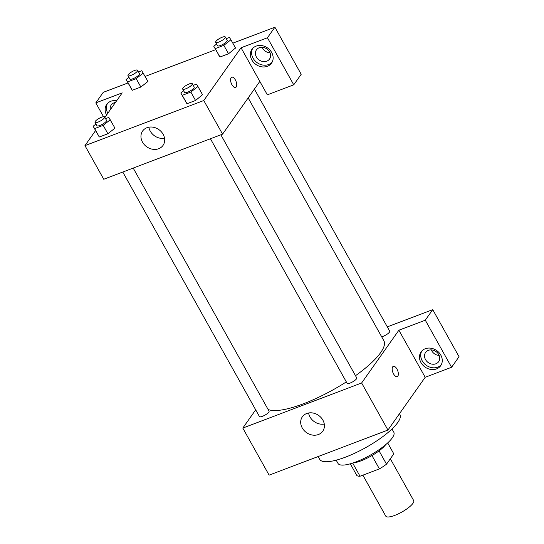 <?xml version="1.0" encoding="UTF-8"?>
<svg xmlns="http://www.w3.org/2000/svg" width="544" height="544" viewBox="0 0 544 544"><rect width="100%" height="100%" fill="white"/><g stroke="black" fill="none" stroke-linecap="round" stroke-linejoin="round"><path stroke-width="0.82" d="M362.868 475.164L385.784 516.161A15.987 4.257 -29.2 0 0 398.242 513.91A15.987 4.257 -29.2 0 0 412.937 503.35A15.987 4.257 -29.2 0 0 413.685 500.562L390.334 458.769M371.953 455.559L379.399 468.887L360.033 476.238A21.468 5.712 -29.2 0 1 356.81 475.449L350.302 463.801M387.682 442.904L393.802 453.852L386.519 464.175A21.468 5.712 -29.2 0 1 379.399 468.887M379.073 450.86L386.519 464.175M385.682 444.672A21.978 5.848 150.8 0 1 352.852 463.019M352.675 463.073L360.033 476.238M391.993 428.985L393.815 432.242A31.967 8.507 150.8 0 1 370.063 455.267A31.967 8.507 150.8 0 1 338.008 463.434L336.185 460.176M399.48 413.705L399.915 414.494A45.954 12.226 150.8 0 1 365.772 447.583A45.954 12.226 150.8 0 1 319.688 459.326L318.131 456.538M451.595 367.268L425.286 320.192L398.881 330.215L425.19 377.284L451.595 367.268L459.048 356.714L432.738 309.638L387.301 326.883M425.19 377.284L387.94 430.046L269.11 475.143L242.801 428.067L255.68 409.836M210.44 138.761L347.099 383.275A5.515 1.469 -29.2 0 0 352.628 381.868A5.515 1.469 -29.2 0 0 356.721 377.896L220.864 134.803M425.286 320.192L432.738 309.638M398.881 330.215L361.631 382.976L242.801 428.067M122.774 172.033L259.434 416.548A5.515 1.469 -29.2 0 0 263.731 415.772A5.515 1.469 -29.2 0 0 268.797 412.128A5.515 1.469 -29.2 0 0 269.056 411.169L133.198 168.076M381.65 336.763A5.515 1.469 -29.2 0 0 389.45 332.146A5.515 1.469 -29.2 0 0 389.708 331.187L254.402 89.08M355.497 375.7A67.932 18.081 -29.2 0 0 380.678 352.573A67.932 18.081 -29.2 0 0 383.867 340.728L248.166 97.913M268.09 409.428A67.932 18.081 -29.2 0 0 346.324 381.902M397.202 376.632A5.494 2.577 69.2 0 0 396.964 369.077A5.494 2.577 -110.8 0 1 397.202 376.632A5.494 2.577 -110.8 0 1 392.85 372.402A5.494 2.577 -110.8 0 1 393.305 366.357A5.494 2.577 -110.8 0 1 396.964 369.077A5.494 2.577 69.2 0 0 393.305 366.357M361.631 382.976L387.94 430.046M302.24 427.931A12.485 10.52 35.2 0 1 302.348 416.813A12.485 10.52 35.2 0 1 318.621 415.419A12.485 10.52 35.2 0 1 322.755 431.215A12.485 10.52 35.2 0 1 302.24 427.931M436.512 368.914A11.988 10.098 35.2 0 1 422.742 365.038A11.988 10.098 35.2 0 1 421.083 351.914A11.988 10.098 35.2 0 1 436.703 350.574A11.988 10.098 35.2 0 1 440.667 365.738A11.988 10.098 35.2 0 1 436.512 368.914M421.763 351.07A11.988 10.098 -144.8 0 0 424.422 363.739A11.988 10.098 -144.8 0 0 437.757 367.152A11.988 10.098 -144.8 0 0 441.232 364.82M425.517 359.57A7.99 6.732 35.2 0 1 425.592 352.458A7.99 6.732 35.2 0 1 438.722 354.566A7.99 6.732 35.2 0 1 438.648 361.678A7.99 6.732 35.2 0 1 425.517 359.57M431.297 349.901A7.99 6.732 -144.8 0 0 439.144 355.443M308.584 412.984A12.485 10.52 -144.8 0 0 309.998 416.942A12.485 10.52 -144.8 0 0 324.272 424.062M259.821 81.396L267.342 94.846L293.746 84.823L267.437 37.754L241.033 47.77L259.821 81.396L222.571 134.157L103.748 179.255L84.952 145.629L95.554 130.614M262.174 47.287A7.99 6.732 -144.8 0 0 270.021 52.829M293.746 84.823L301.199 74.276L274.89 27.2L232.818 43.166M215.662 49.674L145.153 76.439M127.996 82.946L103.251 92.337L95.805 102.891L122.21 92.868L104.883 117.409M110.296 109.738A7.99 6.732 35.2 0 1 111.234 104.958A7.99 6.732 35.2 0 1 115.423 102.476M107.406 103.578A11.988 10.098 -144.8 0 0 107.814 113.247M106.576 115.008A11.988 10.098 35.2 0 1 106.726 104.414A11.988 10.098 35.2 0 1 116.661 100.728M269.593 51.945A7.99 6.732 35.2 0 1 269.518 59.065A7.99 6.732 35.2 0 1 259.107 59.956A7.99 6.732 35.2 0 1 256.462 49.844A7.99 6.732 35.2 0 1 269.593 51.945M252.634 48.457A11.988 10.098 -144.8 0 0 255.299 61.125A11.988 10.098 -144.8 0 0 268.627 64.539A11.988 10.098 -144.8 0 0 272.109 62.206M267.39 66.3A11.988 10.098 35.2 0 1 253.62 62.424A11.988 10.098 35.2 0 1 251.96 49.3A11.988 10.098 35.2 0 1 267.573 47.96A11.988 10.098 35.2 0 1 271.544 63.124A11.988 10.098 35.2 0 1 267.39 66.3M267.437 37.754L274.89 27.2M103.516 116.688L95.805 102.891M138.557 71.93L141.76 70.713L147.954 81.45L140.869 87.033L132.294 90.29L126.099 79.553L128.935 77.323M105.57 118.64L108.78 117.422L114.968 128.16L107.889 133.742L99.314 137L93.119 126.262L95.948 124.032M202.531 94.71L195.554 100.477L186.98 103.727L185.47 101.408M235.518 48.001L228.534 53.768L219.96 57.018L213.772 46.281L216.6 44.05M241.033 47.77L203.776 100.531L84.952 145.629M142.508 142.127A12.485 10.52 35.2 0 1 142.623 131.009A12.485 10.52 35.2 0 1 158.889 129.622A12.485 10.52 35.2 0 1 163.023 145.418A12.485 10.52 35.2 0 1 142.508 142.127M203.776 100.531L222.571 134.157M148.859 127.18A12.485 10.52 -144.8 0 0 150.266 131.138A12.485 10.52 -144.8 0 0 164.546 138.258M235.593 87.462A5.494 2.577 69.2 0 0 235.355 79.907A5.494 2.577 -110.8 0 1 235.6 87.462A5.494 2.577 -110.8 0 1 231.241 83.239A5.494 2.577 -110.8 0 1 231.696 77.194A5.494 2.577 -110.8 0 1 235.355 79.907A5.494 2.577 69.2 0 0 231.696 77.194M193.236 85.374L196.445 84.157L197.934 86.482L190.856 92.072L182.281 95.322L180.785 92.997L183.614 90.76M182.668 89.066L184.545 92.432A5.515 1.469 -29.2 0 0 188.85 91.657A5.515 1.469 -29.2 0 0 193.916 88.012A5.515 1.469 -29.2 0 0 194.174 87.047L192.297 83.688A5.515 1.469 -29.2 0 0 186.769 85.095A5.515 1.469 -29.2 0 0 182.668 89.066A5.515 1.469 -29.2 0 0 186.966 88.291A5.515 1.469 -29.2 0 0 192.039 84.646A5.515 1.469 -29.2 0 0 192.297 83.688M180.785 92.997L186.98 103.727L195.554 100.477L190.856 92.072M197.934 86.482L202.633 94.894M182.281 95.322L186.98 103.727M110.269 119.755L103.19 125.338L94.615 128.595L93.119 126.262M95.003 122.339L96.88 125.698A5.515 1.469 -29.2 0 0 101.184 124.923A5.515 1.469 -29.2 0 0 106.25 121.278A5.515 1.469 -29.2 0 0 106.508 120.319L104.632 116.96A5.515 1.469 -29.2 0 0 99.103 118.368A5.515 1.469 -29.2 0 0 95.003 122.339A5.515 1.469 -29.2 0 0 99.3 121.564A5.515 1.469 -29.2 0 0 104.373 117.919A5.515 1.469 -29.2 0 0 104.632 116.96M103.19 125.338L107.889 133.742L99.314 137L97.818 134.667M94.615 128.595L99.314 137M226.222 38.658L229.425 37.448L230.921 39.773L223.836 45.356L215.261 48.613L213.772 46.281M215.648 42.357L217.532 45.716A5.515 1.469 -29.2 0 0 221.83 44.941A5.515 1.469 -29.2 0 0 226.896 41.303A5.515 1.469 -29.2 0 0 227.161 40.338L225.277 36.978A5.515 1.469 -29.2 0 0 219.749 38.386A5.515 1.469 -29.2 0 0 215.648 42.357A5.515 1.469 -29.2 0 0 219.946 41.582A5.515 1.469 -29.2 0 0 225.019 37.937A5.515 1.469 -29.2 0 0 225.277 36.978M230.921 39.773L235.62 48.178M223.836 45.356L228.534 53.768L219.96 57.018L218.464 54.692M215.261 48.613L219.96 57.018M143.256 73.046L136.17 78.628L127.595 81.886L126.099 79.553M127.983 75.63L129.866 78.989A5.515 1.469 -29.2 0 0 134.164 78.214A5.515 1.469 -29.2 0 0 139.23 74.569A5.515 1.469 -29.2 0 0 139.488 73.61L137.612 70.244A5.515 1.469 -29.2 0 0 132.083 71.658A5.515 1.469 -29.2 0 0 127.983 75.63A5.515 1.469 -29.2 0 0 132.28 74.854A5.515 1.469 -29.2 0 0 137.353 71.21A5.515 1.469 -29.2 0 0 137.612 70.244M136.17 78.628L140.869 87.033L132.294 90.29L130.798 87.958M127.595 81.886L132.294 90.29"/></g></svg>
